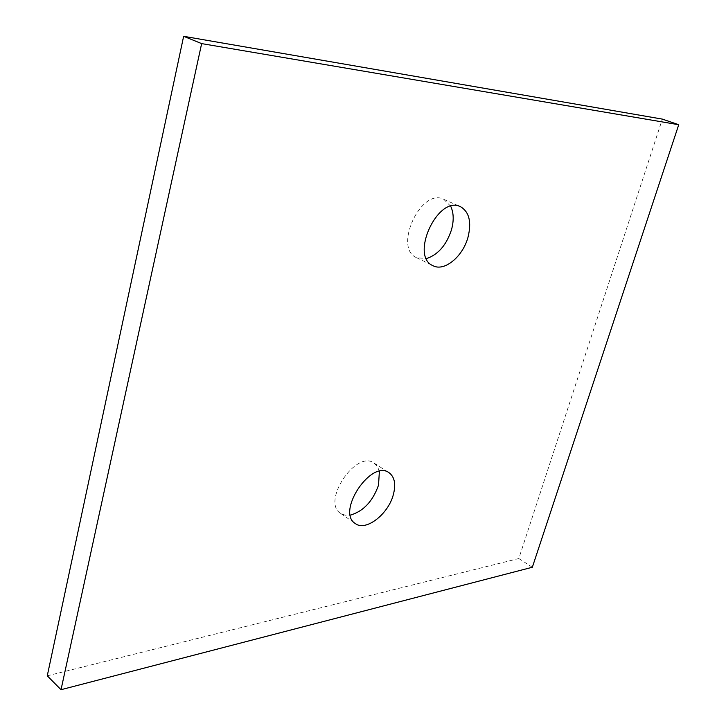 <?xml version="1.0" encoding="UTF-8"?>
<svg xmlns="http://www.w3.org/2000/svg" width="726" height="726" viewBox="0 0 726 726"><rect width="100%" height="100%" fill="white"/><g stroke="black" fill="none" stroke-linecap="round" stroke-linejoin="round"><path stroke-width="0.54" stroke-dasharray="3.63 2.72" d="M47.263 675.815L518.809 558.539L662.348 119.109M532.34 567.251L518.809 558.539M450.701 206.257L443.74 199.305C420.989 187.299 392.957 248.274 416.697 257.73L426.434 258.583M379.38 471.346L377.42 466.491L374.09 463.115C356.076 449.421 321.11 501.911 340.694 513.445L345.113 515.224L350.359 515.151M443.74 199.305L460.493 206.719M416.697 257.73L433.077 265.734M374.09 463.115L389.036 472.708M340.694 513.445L355.368 523.6"/><path stroke-width="1.09" d="M678.737 124.727L201.646 43.605L183.642 36.3L47.263 675.815L61.02 689.7L532.34 567.251L678.737 124.727L662.348 119.109L183.642 36.3M201.646 43.605L61.02 689.7M467.961 237.411C462.78 256.65 444.376 271.851 433.077 265.734C409.473 256.378 437.905 194.768 460.493 206.719C469.268 211.883 471.755 222.12 467.961 237.411M393.292 494.842C388.201 514.317 365.768 531.668 355.368 523.6C335.911 512.166 371.177 459.095 389.036 472.708C394.654 476.918 396.078 484.296 393.292 494.842M426.434 258.583C438.005 254.808 446.354 245.216 451.472 229.824C453.995 220.595 453.732 212.736 450.701 206.257M350.359 515.151C363.417 511.276 372.81 501.285 378.518 485.168L379.38 471.346"/></g></svg>
